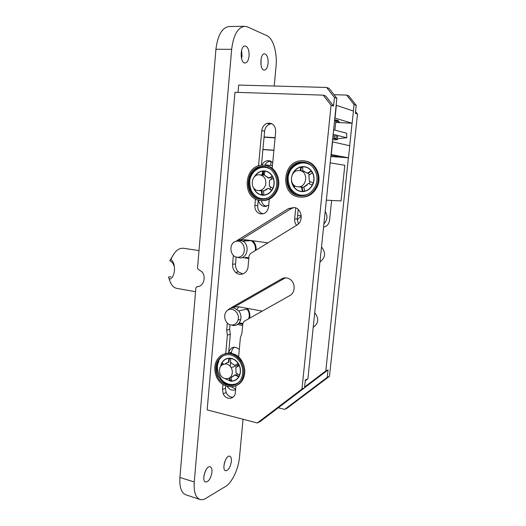 <?xml version="1.0" encoding="UTF-8"?>
<svg xmlns="http://www.w3.org/2000/svg" width="526" height="526" viewBox="0 0 526 526"><rect width="100%" height="100%" fill="white"/><g stroke="black" fill="none" stroke-linecap="round" stroke-linejoin="round"><path stroke-width="0.79" d="M271.383 177.032L271.146 179.484M258.522 165.881L261.777 130.593C262.27 127.016 264.032 124.609 267.063 123.373C272.507 122.532 275.381 125.208 275.69 131.401L272.205 168.327M237.982 363.795L237.732 366.444M239.179 322.839L242.834 323.483L241.94 333.208L240.375 337.738L238.607 356.99M297.736 186.789C288.728 186.342 289.734 170.161 298.768 170.523L299.333 170.549C308.788 170.937 307.112 188.045 297.775 186.789L297.736 186.789M301.589 187.118L299.478 186.934M303.844 187.197L301.812 187.131M308.624 183.495L311.8 184.876L308.624 183.495M304.929 186.677L304.12 186.861L307.25 184.955M310.813 171.43L310.255 171.358L307.552 173.126L307.874 173.343L311.491 171.2M307.664 173.317L302.621 170.726L307.552 173.126M330.203 162.863L344.819 165.263L341.045 200.945L326.35 200.156M225.24 363.782L226.877 362.703L228.744 362.421L226.877 362.703M221.663 365.044L221.374 364.13L221.893 363.025L223.537 364.025M228.744 362.421L229.389 359.146L228.751 359.343L229.908 358.16L230.73 358.791L230.434 362.401L234.734 365.406L237.824 363.795M230.848 362.513L231.361 362.697M228.751 359.343L228.383 362.296M237.739 363.801L237.285 363.959L238.416 363.913L239.041 365.097L238.403 366.07L235.852 367.516L236.075 373.072L239.212 374.828L239.356 376.011L237.778 376.419L238.403 376.189L235.516 374.709L235.122 375.058L237.778 376.419M237.285 363.959L234.734 365.406M235.122 375.058L231.045 377.563L231.637 380.173L231.387 381.061L229.829 380.574L229.132 378.069M235.28 374.795L231.387 377.195M229.586 380.042L230.217 379.805L229.73 377.675M260.278 174.856L264.197 175.026L268.681 178.229L272.376 176.618M264.525 175.322L268.168 177.545M262.605 175.105L263.21 172.147L264.295 170.957M263.21 172.147L262.599 172.074L262.007 174.974M262.599 172.074L263.276 171.075L264.512 171.095L264.788 172.12L264.197 175.026M254.367 176.881L255.176 176.157M271.942 176.756L272.534 176.69L273.099 177.926L272.35 178.886L269.555 180.267L269.299 186.138L271.962 187.723L272.626 188.749L272.461 189.459L271.298 190.037L268.102 188.269L270.765 189.853M271.337 176.69L268.543 178.071M268.102 188.269L263.513 191.037L267.123 189.321M261.606 190.78L260.416 190.695M255.156 189.373L254.36 189.353L253.802 188.078M263.513 191.037L263.855 194.015L263.487 195.034L262.875 195.225L261.665 193.936L261.323 190.964M261.665 193.936L262.277 193.969L261.915 190.8M174.31 253.262L169.813 260.712L170.93 259.555C176.46 263.375 175.257 278.234 169.359 279.207L168.511 277.051L170.897 276.775M169.359 279.207C170.812 284.605 173.284 287.663 176.782 288.373L195.547 291.706M169.813 280.772L168.511 277.051M183.331 248.265L183.193 248.246C178.314 247.983 174.231 251.75 170.93 259.555M222.189 364.656L221.453 364.63M241.23 378.674C236.693 389.01 221.88 387.307 217.343 376.254C214.273 367.819 215.759 361.178 221.801 356.332C228.692 352.926 234.787 354.846 240.093 362.072C243.222 367.667 243.597 373.204 241.23 378.674M229.389 359.146L229.915 358.16M222.32 362.96L222.09 364.419M230.217 379.805L231.453 381.002M239.093 376.34L238.403 376.189M274.414 191.602C270.66 197.546 265.669 200.044 259.43 199.111C242.927 196.573 245.392 166.334 262.198 166.499C273.211 165.559 280.877 181.148 274.414 191.602M262.277 193.969L263.151 195.199M254.485 188.814L255.031 189.439M332.997 135.813L334.299 135.912C339.323 136.438 339.02 137.293 333.392 138.489M332.728 138.391L334.023 138.588C339.171 139.508 338.698 139.903 332.59 139.771M238.935 306.842L237.062 309.308M242.164 379.325C237.252 390.489 221.255 388.576 216.423 376.636C213.161 367.595 214.772 360.474 221.249 355.287C228.626 351.624 235.175 353.656 240.895 361.382C244.301 367.424 244.728 373.401 242.164 379.325M230.73 324.943C224.609 323.871 222.452 313.759 227.6 310.301C232.604 306.54 239.974 313.148 238.12 319.815C237.233 322.78 235.438 324.516 232.722 325.009L230.73 324.943M316.507 186.362C312.654 194.101 306.842 197.644 299.077 197C279.977 195.12 281.956 161.12 301.299 160.798C313.003 159.569 322.05 174.593 316.507 186.362M315.442 185.836C311.885 192.989 306.52 196.29 299.333 195.744C281.456 194.107 283.317 162.258 301.405 162.08C312.247 161.028 320.558 174.941 315.442 185.836M275.354 192.266C271.278 198.703 265.867 201.386 259.114 200.314C241.519 197.447 244.136 165.236 262.086 165.249C273.987 164.112 282.357 180.97 275.354 192.266M236.47 241.237C245.261 239.672 247.522 255.925 238.686 257.194C229.941 258.614 227.725 242.617 236.47 241.237M333.615 129.797L346.627 133.229L346.785 137.759L335.785 138.903M346.785 137.759L333.149 134.347M235.964 385.729L235.332 392.593C234.977 399.589 225.772 400.378 223.208 393.731L222.498 389.464L225.444 388.339L226.154 392.574C227.719 395.73 230.007 397.281 233.025 397.222M235.609 389.635C232.308 390.923 229.507 389.851 227.206 386.419M225.444 388.339L225.667 385.9M231.256 386.873L235.655 389.082M234.451 347.127C232.755 348.271 231.782 349.981 231.525 352.269L228.922 353.058M230.25 366.339L230.605 362.447M231.44 353.281L231.525 352.269M237.16 356.996L241.23 361.27M237.081 373.585L236.91 375.426M227.686 310.241C229.441 308.348 231.558 307.598 234.05 307.993L238.725 310.873C240.75 313.516 241.401 316.461 240.684 319.723C239.692 323.036 237.686 324.969 234.655 325.522L232.426 325.443M234.616 241.855L238.114 240.185L242.848 241.099C249.613 244.61 247.891 257.299 240.586 257.99L235.694 256.912M270.456 186.829L270.233 189.222M269.299 199.124L268.556 206.988C267.432 212.261 264.519 214.516 259.818 213.74C256.405 212.346 254.755 209.591 254.873 205.475L257.72 205.567C257.608 209.65 259.246 212.386 262.638 213.773L263 213.878M268.701 205.416L263.631 206.343C260.811 205.456 259.088 203.398 258.476 200.156M257.72 205.567L258.227 200.09M230.322 334.306L227.377 335.075L226.693 330.144L229.638 329.401L230.322 334.306L228.626 353.064C230.526 346.877 234.083 345.648 239.304 349.382M330.874 156.347C340.565 156.886 341.683 156.603 334.22 155.505L331.005 155.111M331.268 154.552L332.577 141.862L349.764 145.774L348.488 157.807L331.064 154.539M335.792 121.48C339.664 121.118 339.283 120.559 334.654 119.796M336.153 105.259L353.446 111.065L352.157 123.235L334.825 118.087M336.364 105.266L335.036 118.1M248.68 318.763C249.843 315.284 249.311 312.063 247.075 309.091L246.194 308.17M247.365 308.381C249.594 311.339 250.33 314.627 249.567 318.256M242.933 257.582L242.585 257.359M246.004 239.876L243.505 241.059M255.314 250.593C255.912 246.24 254.538 242.933 251.191 240.658L251.007 240.553M252.921 240.809C255.334 243.354 256.366 246.47 256.017 250.159M261.198 198.664L261.198 199.341M261.337 200.597C262.02 203.628 263.69 205.567 266.36 206.416M244.649 26.3L229.086 26.524C222.064 27.622 217.679 35.209 215.93 49.286L197.552 267.8L197.907 268.996L201.964 271.857C206.639 277.051 203.286 287.038 197.04 286.663L195.863 287.913L179.925 477.457L194.245 481.98L231.664 49.312C233.445 35.078 237.778 27.411 244.649 26.3L247.568 26.925L266.906 35.696C273.277 38.365 277.432 52.988 276.038 66.454L274.21 86.034M199.834 499.404L185.941 494.854C181.365 493.033 179.359 487.234 179.925 477.457M225.726 353.459L227.377 335.075M222.498 389.464L222.945 384.467M242.834 323.483L244.143 321.314L289.846 295.566C295.559 292.68 295.592 282.613 289.885 279.188C287.143 277.518 284.415 277.399 281.693 278.833L231.959 307.256L234.885 306.658L284.388 278.418L281.693 278.833M285.671 277.833L284.388 278.418M230.618 308.249L231.959 307.256M234.885 306.658L234.136 307.158L238.107 306.691L262.264 311.109M226.693 330.144L227.317 323.135M229.638 329.401L230.059 324.772M237.384 240.356L288.55 208.539L294.369 207.494C301.99 208.697 303.752 221.387 296.822 225.161L250.389 253.611L249.054 255.879L248.068 266.629C247.674 273.356 240.014 276.768 235.569 272.31C233.386 270.167 232.393 267.478 232.591 264.256L233.373 255.524M236.141 257.175L235.536 263.947C235.332 267.155 236.319 269.818 238.495 271.949L242.867 273.947M271.889 123.695L269.877 124.037C266.86 125.267 265.104 127.654 264.611 131.204L264.078 136.984L275.098 137.667M205.423 470.915L203.91 475.925M224.799 461.631L224.273 463.459M261.087 58.827L261.008 65.079M241.559 50.305L242.019 55.993L241.546 58.675M325.186 211.373C327.889 215.897 327.461 220.052 323.898 223.852M273.914 150.219L262.921 149.437M264.059 137.214L275.072 137.904M273.895 150.364L262.908 149.588L264.078 136.984M301.977 389.03L331.078 105.226L333.55 106.055L325.745 96.041L323.227 95.14L234.964 92.3L207.159 409.879L257.286 422.97L301.977 389.03L304.547 387.846L305.356 379.963L307.888 378.845L336.87 98.316L329.098 88.394L326.62 87.447L238.653 85.074L238.008 92.398M331.078 105.226L323.227 95.14M257.286 422.97L260.068 421.589L304.547 387.846M263.368 175.184L263.736 171.239M262.908 149.588L261.455 165.296M254.873 205.475L255.472 198.973M261.856 165.263C263.118 162.501 265.104 160.949 267.813 160.608L272.757 162.481M248.811 258.536L242.578 257.615M248.877 257.858L245.445 257.352M242.65 325.495L237.43 324.476M242.762 324.253L239.383 323.595M330.854 156.531L348.488 157.807M337.041 122.479L352.157 123.235M261.514 310.971L261.455 311.563M272.461 165.559L264.979 164.954C266.281 162.619 268.135 161.311 270.535 161.015M353.36 111.039L354.057 104.523L356.214 105.299L355.359 113.346L357.489 114.057L355.543 111.591M278.274 407.775L284.744 409.379L287.17 408.176L329.493 376.294L357.489 114.057M284.744 409.379L327.264 377.326L329.493 376.294M243.051 419.248L239.527 456.923C238.534 468.804 232.071 482.723 225.582 486.458L205.791 498.378C203.72 499.621 201.806 499.983 200.044 499.47C195.573 497.681 193.64 491.849 194.245 481.98M304.554 387.754L328.053 369.923L327.264 377.326M356.214 105.299L348.81 95.923L346.614 95.088L334.023 94.687M333.55 106.055L334.437 97.441L326.62 87.447M211.939 472.19C210.834 478.436 208.723 481.724 205.607 482.046C201.096 481.145 205.876 465.155 210.137 466.799C211.537 467.351 212.142 469.153 211.939 472.19M231.374 461.433C230.349 467.325 228.422 470.441 225.601 470.777C221.433 470.001 225.766 454.701 229.704 456.187C231.026 456.706 231.578 458.455 231.374 461.433M268.096 63.383C267.563 67.552 266.32 69.787 264.348 70.096C259.62 70.497 259.805 53.448 264.558 53.849C267.109 54.592 268.286 57.768 268.096 63.383M249.074 56.039C248.535 60.372 247.2 62.699 245.063 63.021C239.895 63.468 239.876 45.565 245.09 45.953C247.91 46.742 249.239 50.102 249.074 56.039M240.408 240.198L244.215 239.632L267.958 242.841M294.31 207.481L291.226 208.612L240.336 240.185M310.143 181.555L309.143 183.719M308.223 173.12L309.485 174.796M295.448 186.138L293.922 186.94L293.192 185.79L293.508 184.731M292.397 174.468L293.061 173.475M300.898 170.799L301.089 168.149L300.524 168.07L301.096 166.972L301.845 166.657L302.825 167.768L302.621 170.726M310.255 171.358L311.484 171.193L312.234 172.357L311.583 173.429L308.874 175.191L309.321 181.194L312.247 182.469L313.049 183.429L312.483 184.751L311.241 184.823M308.315 183.548L303.824 187.098L304.482 190.149L304.192 191.267L302.904 191.418L302.174 190.412L301.516 187.368M293.883 185.093L293.955 186.539L294.461 186.98M302.279 166.742L301.089 168.149M302.174 190.412L303.647 191.549M300.524 168.07L300.333 170.707M302.739 190.458L302.029 187.151L303.094 187.243M323.575 227.002L323.944 227.074M305.264 380.844L307.888 378.845M334.437 97.441L336.87 98.316M331.617 200.439L329.526 220.519C328.914 224.201 326.929 226.404 323.562 227.14M314.719 312.694C319.177 318.493 318.671 323.372 313.207 327.343M321.511 246.996C326.028 252.69 325.515 257.674 319.966 261.955M284.014 277.971L283.961 278.484M297.236 219.736L301.26 216.147M301.214 215.607L297.611 215.581M354.057 104.523L346.614 95.088M304.633 386.991L325.798 370.922L328.053 369.923M325.798 370.922L348.403 157.8M349.678 145.755L352.072 123.229M296.605 225.292C295.112 223.497 294.461 221.393 294.659 218.961L295.743 207.921M294.659 218.961L297.275 218.961L298.327 223.991M297.275 218.961L298.216 209.512M226.43 363.92C228.409 364.413 229.98 365.655 231.157 367.648C232.275 369.725 232.571 371.862 232.051 374.058C230.756 380.048 222.768 380.265 220.203 374.466C218.323 367.648 220.401 364.13 226.43 363.92M265.663 184.718C264.308 188.795 261.744 190.728 257.977 190.53C249.534 189.735 250.823 174.145 259.311 174.757L259.686 174.777C264.414 175.914 266.399 179.228 265.663 184.718M239.185 381.758C235.806 385.532 226.686 386.123 221.275 379.2C217.074 371.527 216.278 365.669 218.882 361.632M224.747 378.529L230.835 381.218C234.616 381.311 237.456 379.575 239.356 376.011C240.993 372.25 240.842 368.384 238.896 364.406C236.7 360.593 233.708 358.515 229.908 358.16C226.134 358.14 223.333 359.909 221.492 363.466L220.618 366.168M268.168 197.802C261.481 200.255 255.873 197.973 251.349 190.958C249.074 183.857 249.225 178.498 251.796 174.888C253.539 170.687 261.849 163.862 270.699 169.326M253.427 187.558L253.933 188.841C255.886 192.772 258.864 194.896 262.875 195.225C266.919 195.205 270.114 193.285 272.461 189.459C274.552 185.435 274.73 181.352 273.001 177.203C270.989 173.232 267.958 171.121 263.92 170.871C259.877 170.97 256.714 172.922 254.433 176.743L254.347 176.9M225.075 354.912C222.005 356.063 219.704 358.232 218.159 361.421C216.147 366.05 216.206 370.883 218.349 375.899C222.373 383.408 227.955 386.36 235.083 384.762M229.323 358.344C226.088 358.495 223.609 360.054 221.893 363.025M238.416 363.913C236.398 360.718 233.754 358.877 230.473 358.397M221.374 364.13L220.828 365.892M239.448 375.347C240.724 372.013 240.586 368.601 239.041 365.097M231.387 381.061C234.635 380.969 237.141 379.43 238.909 376.458M225.075 378.615L230.237 380.982M264.736 166.663L263.151 166.624C257.983 166.998 253.959 169.635 251.08 174.547C245.609 183.817 250.757 197.533 260.39 199.157L261.863 199.367M263.276 171.075C259.791 171.338 257.004 173.067 254.906 176.263M272.534 176.69C270.653 173.363 267.984 171.502 264.512 171.095M272.626 188.749C274.289 185.185 274.447 181.582 273.099 177.926M263.487 195.034C266.971 194.837 269.792 193.141 271.949 189.939M254.36 189.353C256.182 192.647 258.818 194.528 262.257 194.988M304.659 162.297L302.292 162.218C296.085 162.843 291.568 166.236 288.748 172.39C284.356 182.167 290.47 194.751 300.221 195.797L300.826 195.869M335.687 122.519C340.585 122.387 340.638 121.828 335.858 120.849L334.569 120.625M224.773 353.755C231.493 351.914 237.193 354.346 241.868 361.06C245.267 367.082 245.695 373.052 243.13 378.963C241.408 382.402 238.876 384.71 235.543 385.88M304.929 161.028C315.482 161.962 322.32 175.796 317.369 186.441C313.739 193.818 308.216 197.388 300.8 197.151M264.946 165.42C276.025 165.973 282.764 181.805 276.288 192.325C272.731 198.085 267.918 200.847 261.856 200.616M308.42 193.91C301.529 196.783 295.579 194.975 290.576 188.479C287.702 181.825 287.347 176.552 289.504 172.66C290.556 167.452 301.576 158.162 311.655 165.854M198.861 286.4L197.04 286.663M235.536 263.947L232.591 264.256M264.611 131.204L261.777 130.593M293.409 186.493C295.928 190.175 299.32 191.865 303.574 191.563C307.828 190.905 310.951 188.446 312.957 184.179C314.666 179.754 314.364 175.579 312.036 171.647C309.446 167.939 306.007 166.282 301.74 166.67C297.506 167.406 294.428 169.891 292.489 174.132C290.839 178.492 291.141 182.614 293.409 186.493M215.93 49.286L231.664 49.312M238.022 239.909L240.947 239.764M291.226 208.612L288.55 208.539M291.864 182.213L293.192 185.79M301.096 166.972C297.466 167.794 294.744 169.99 292.929 173.56M311.484 171.193C309.11 168.123 306.079 166.657 302.391 166.801M313.049 183.429C314.364 179.544 314.088 175.855 312.234 172.357M304.192 191.267C307.835 190.517 310.603 188.341 312.483 184.751M293.922 186.94C296.23 189.998 299.222 191.49 302.904 191.418M300.484 170.746L304.324 171.246M297.775 186.789L301.622 187.118M225.391 354.833C222.235 355.951 219.855 358.147 218.257 361.408C216.219 366.03 216.245 370.863 218.349 375.899L217.343 376.254M262.198 166.499L263.151 166.624C258.003 166.998 254.005 169.648 251.145 174.56C245.708 183.804 250.797 197.533 260.39 199.157L259.43 199.111M170.036 260.935C172.199 262.027 173.429 263.559 173.731 265.525L173.731 265.525M183.193 248.246L199.006 250.58M230.46 380.344L229.829 380.574M334.023 138.588L334.299 135.912M301.405 162.08L302.292 162.218C296.118 162.856 291.634 166.249 288.833 172.403C284.474 182.154 290.516 194.751 300.221 195.797L299.333 195.744M334.898 130.132L335.858 120.849L334.635 119.961M225.674 353.557C233.136 352.525 238.534 355.024 241.868 361.06L240.895 361.382M238.12 319.815L240.684 319.723M232.722 325.009L234.655 325.522M266.301 206.429L263.631 206.343M223.208 393.731L226.154 392.574M247.075 309.091L238.725 310.873M238.495 271.949L235.569 272.31M259.818 213.74L262.638 213.773M267.063 123.373L269.877 124.037M251.191 240.658L242.848 241.099M270.726 165.42L271.114 161.278M302.194 166.709L301.845 166.657M270.489 160.995L267.813 160.608M231.157 367.648L237.831 365.379M258.858 190.59L263.697 190.918"/></g></svg>

